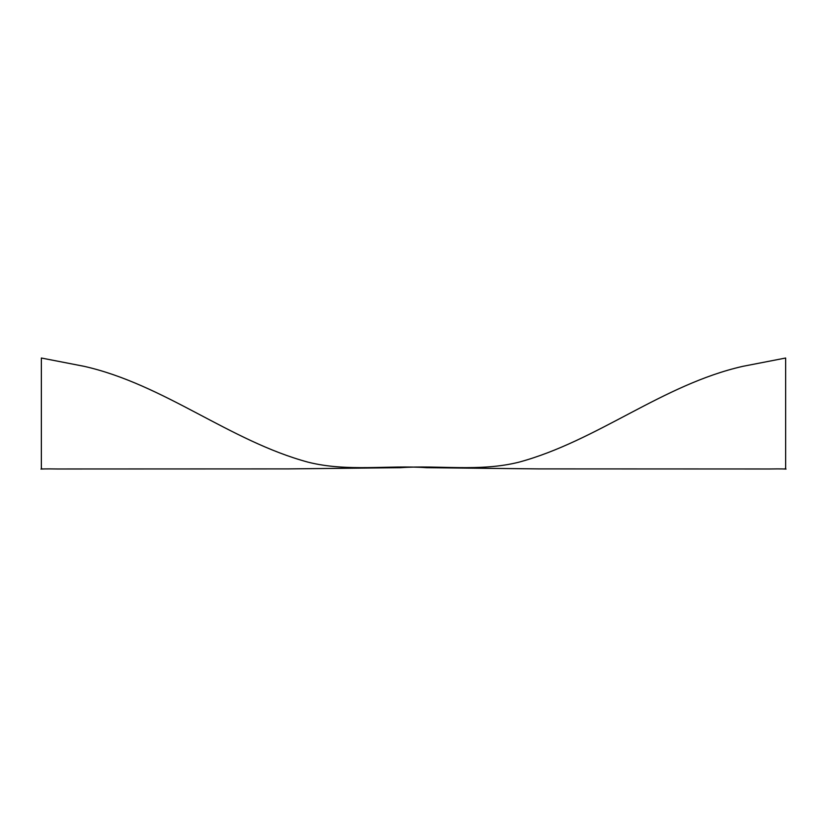 <?xml version="1.0" encoding="UTF-8"?>
<svg xmlns="http://www.w3.org/2000/svg" width="827" height="827" viewBox="0 0 827 827"><rect width="100%" height="100%" fill="white"/><g stroke="black" fill="none" stroke-linecap="round" stroke-linejoin="round"><path stroke-width="0.62" stroke-dasharray="4.13 3.1" d=""/><path stroke-width="1.24" d="M742.853 366.33C662.644 384.503 597.352 440.946 518.901 462.179C479.484 472.093 438.475 464.929 400.485 467.689L288.013 468.899L57.383 468.981C32.853 468.558 43.769 469.974 41.35 467.989L41.35 358.019L84.147 366.33C164.356 384.503 229.648 440.956 308.099 462.179C347.516 472.093 388.525 464.929 426.515 467.689L538.987 468.899L769.617 468.981C794.147 468.558 783.231 469.974 785.65 467.989L785.65 358.019L742.853 366.33"/></g></svg>
